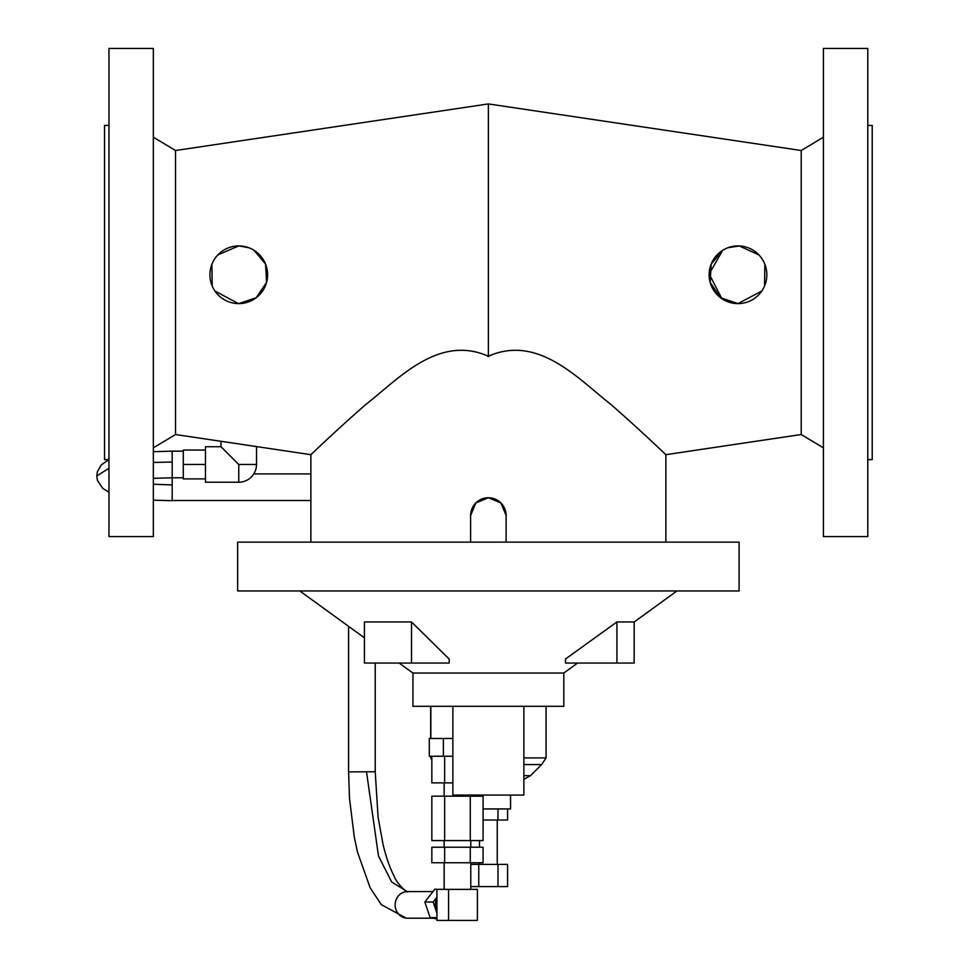 <?xml version="1.0" encoding="UTF-8"?>
<svg xmlns="http://www.w3.org/2000/svg" width="969" height="969" viewBox="0 0 969 969"><rect width="100%" height="100%" fill="white"/><g stroke="black" fill="none" stroke-linecap="round" stroke-linejoin="round"><path stroke-width="1.45" d="M867.788 125.437L872.221 125.437L872.221 459.597L867.788 459.597M823.408 48.45L867.788 48.45L867.788 536.584L823.408 536.584L823.408 48.45M153.332 137.198L175.522 150.51L488.376 103.925L801.218 150.51L823.408 137.198M801.218 150.51L801.218 434.524L665.873 454.679L665.873 542.131M823.408 447.835L801.218 434.524M506.121 542.131L506.121 515.508A17.745 17.745 0 0 0 488.376 497.751L500.925 502.947L506.121 515.508L500.925 502.947L488.376 497.751L475.827 502.947L470.619 515.508L475.827 502.947L488.376 497.751A17.745 17.745 0 0 0 470.619 515.508L470.619 542.131M523.878 706.316L523.878 795.077L452.874 795.077L452.874 706.316M563.813 673.043L563.813 706.316L412.939 706.316L412.939 673.043L563.813 673.043L577.572 663.05M470.777 862.749L470.777 889.372M444.153 889.372L444.153 862.749M470.777 840.559L470.777 847.209M444.153 847.209L444.153 840.559M470.777 795.077L470.777 796.179M444.153 796.179L444.153 782.867M430.842 738.487L430.842 706.316M452.874 738.487L429.291 738.487L429.291 756.244L452.874 756.244M676.968 590.945L634.15 622.013M412.939 673.043L399.167 663.05M364.429 637.844L299.772 590.945M616.926 621.953L565.484 659.005L565.484 663.05L616.926 663.05L616.926 621.953L634.15 621.953L634.15 663.05L616.926 663.05M411.498 621.953L364.429 621.953L364.429 663.05L411.498 663.05L411.498 621.953L449.156 659.005L449.156 663.05L411.498 663.05M739.093 542.131L739.093 590.945L237.647 590.945L237.647 542.131L739.093 542.131M487.843 356.483C538.098 333.687 578.578 379.291 610.918 404.448C641.393 431.06 666.624 455.515 665.873 454.679C666.624 455.515 641.393 431.06 610.918 404.448C578.578 379.291 538.098 333.687 487.843 356.483M488.897 356.483C438.654 333.687 398.174 379.291 365.834 404.448C335.347 431.06 310.116 455.515 310.867 454.679C310.116 455.515 335.347 431.06 365.834 404.448C398.174 379.291 438.654 333.687 488.897 356.483M310.867 542.131L310.867 454.679L175.522 434.524L153.332 447.835M546.068 707.213A71.003 71.003 0 0 0 546.698 706.316M183.286 477.79L172.191 477.79L172.191 451.154L183.286 451.154M238.762 464.478L256.506 464.478A17.745 17.745 0 0 1 238.762 482.223L238.762 464.478L221.005 446.721L221.005 441.295M238.762 482.223L205.476 482.223L205.476 446.721L221.005 446.721M310.867 473.902L253.793 473.902M172.191 500.525L310.867 500.525M433.046 918.212L407.501 918.212A13.312 12.343 -90 0 1 395.34 907.214A13.312 12.343 -90 0 1 403.274 892.388A13.312 12.343 -90 0 1 407.501 891.589L432.949 891.589M436.934 911.526A13.312 12.343 -90 0 1 436.934 898.275M375.221 663.05L375.221 771.772L348.586 771.881L348.586 626.362M497.254 820.028L497.254 864.409M479.498 864.409L479.498 862.749M479.498 847.209L479.498 840.559M510.566 795.077L510.566 808.933L483.083 808.933M546.068 706.316L546.068 757.903L541.623 764.565L530.527 775.66L523.878 779.355M530.527 775.66L523.878 775.66M541.623 764.565L523.878 764.565M546.068 757.903L523.878 757.903M431.847 757.903L430.684 757.903L430.684 756.244M431.847 759.648L430.684 757.903M430.684 738.487L430.684 706.316M739.311 245.956L758.933 254.932L739.311 245.956L727.913 247.737L737.99 245.92A28.84 28.84 0 0 0 709.138 274.772A28.84 28.84 0 0 0 737.99 303.612A28.84 28.84 0 0 0 766.83 274.772A28.84 28.84 0 0 0 737.99 245.92M764.88 264.331L764.529 286.073L764.88 264.331M761.816 291.015L737.99 303.612L761.816 291.015M238.762 245.92L248.839 247.737L238.762 245.92L217.819 254.932L238.762 245.92A28.84 28.84 0 0 0 209.922 274.772A28.84 28.84 0 0 0 238.762 303.612A28.84 28.84 0 0 0 267.601 274.772A28.84 28.84 0 0 0 238.762 245.92M254.048 250.305L265.542 264.053L266.596 282.342L256.276 297.689L238.762 303.612L256.276 297.689L266.596 282.342L265.542 264.053L254.048 250.305M721.905 298.718L709.151 273.973L722.704 250.305L711.21 264.053L710.156 282.342L720.476 297.689L737.99 303.612L727.065 301.456M488.376 103.925L488.376 356.241M211.872 264.331L212.223 286.073L211.872 264.331M214.924 291.015L238.447 303.612L214.924 291.015M175.522 150.51L175.522 434.524M108.964 48.45L153.332 48.45L153.332 536.584L108.964 536.584L108.964 48.45M108.964 468.354L96.779 475.924L97.348 471.77L101.236 464.926L108.928 459.597L104.519 459.597L104.519 125.437L108.964 125.437M483.083 820.028L507.586 820.028L507.586 808.933M497.981 808.933L497.981 820.028M497.981 864.409L478.771 864.409L478.771 886.599L507.586 886.599L507.586 864.409L497.981 864.409L497.981 886.599M470.777 886.599L478.771 886.599M478.771 864.409L470.777 864.409M436.934 913.21L433.155 902.006L424.846 902.006L430.127 917.655L436.934 918.951M436.934 917.655L430.127 917.655M444.71 920.429L453.02 920.429M442.99 889.372L434.766 889.251L424.846 902.006M443.075 889.251L443.693 889.372M433.155 902.006L436.934 897.149M153.332 500.174L172.191 500.694L172.191 477.79L153.332 478.347M205.476 450.052L183.286 450.052L183.286 478.892L205.476 478.892M205.476 464.478L183.286 464.478M430.054 706.316A71.003 71.003 0 0 0 430.684 707.213M448.574 920.429L436.934 920.429L436.934 889.372L448.574 889.372L448.574 920.429L477.378 920.429L477.378 889.372L448.574 889.372M443.378 738.487L443.378 756.244M431.847 756.244L431.847 782.867L452.874 782.867M444.662 756.244L444.662 782.867M470.28 796.179L431.847 796.179L431.847 840.559L483.083 840.559L483.083 796.179L470.28 796.179L470.28 840.559M444.662 796.179L444.662 840.559M470.28 847.209L444.662 847.209L444.662 862.749L483.083 862.749L483.083 847.209L470.28 847.209L470.28 862.749M444.662 847.209L431.847 847.209L431.847 862.749L444.662 862.749M366.512 771.772L378.479 855.99L391.646 881.923L407.222 891.589M172.191 462.019L153.332 462.455M96.779 475.924L97.433 480.37L102.787 488.424L108.964 492.276M153.332 484.234L172.191 484.936M348.598 771.881L349.494 798.347L354.315 837.24L357.525 852.199L370.146 887.774L381.326 904.671L406.29 918.152M375.221 771.772L378.092 817.255L383.082 844.629C386.219 857.517 389.901 868.018 394.092 876.146C396.866 883.898 408.458 894.278 407.949 891.613M256.506 464.478L256.506 446.576M153.332 451.675L172.191 451.154"/></g></svg>
